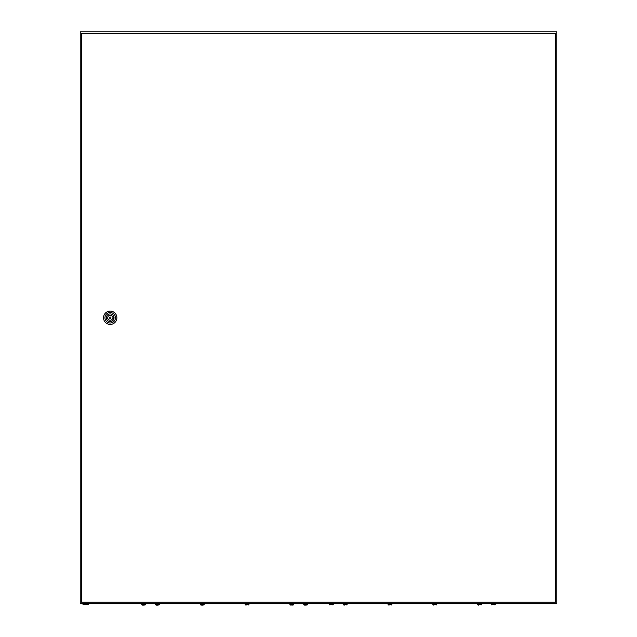 <?xml version="1.0" encoding="UTF-8"?>
<svg xmlns="http://www.w3.org/2000/svg" width="637" height="637" viewBox="0 0 637 637"><rect width="100%" height="100%" fill="white"/><g stroke="black" fill="none" stroke-linecap="round" stroke-linejoin="round"><path stroke-width="0.96" d="M80.238 31.85L80.238 603.669L556.762 603.669L556.762 31.85L80.238 31.85M88.583 604.147A8.814 8.814 0 0 1 82.858 604.147L88.583 604.147L88.583 603.669M110.918 317.759A0.717 0.717 0 0 0 110.201 317.043A0.717 0.717 0 0 0 109.484 317.759A0.717 0.717 0 0 0 110.201 318.476A0.717 0.717 0 0 0 110.918 317.759M103.528 317.759A6.673 6.673 0 0 1 110.201 311.087A6.673 6.673 0 0 1 116.874 317.759A6.673 6.673 0 0 1 110.201 324.432A6.673 6.673 0 0 1 103.528 317.759M104.954 317.759A5.239 5.239 0 0 1 110.201 312.52A5.239 5.239 0 0 1 115.44 317.759A5.239 5.239 0 0 1 110.201 323.007A5.239 5.239 0 0 1 104.954 317.759M114.039 317.759A3.838 3.838 0 0 1 110.201 321.597A3.838 3.838 0 0 1 106.363 317.759A3.838 3.838 0 0 1 110.201 313.922A3.838 3.838 0 0 1 114.039 317.759M112.606 317.162A2.476 2.476 0 0 0 107.796 317.162L107.104 317.162L107.104 318.357L107.796 318.357A2.476 2.476 0 0 0 112.606 318.357L113.298 318.357L113.298 317.162L112.606 317.162M81.608 33.283L81.608 602.244L555.504 602.244L555.504 33.283L81.608 33.283M329.839 604.975L329.456 604.481L333.27 604.481L332.888 604.975M343.662 604.975L343.279 604.481L343.662 604.975L343.279 604.481L347.093 604.481L346.711 604.975L347.093 603.669M388.068 603.669L388.451 604.975L388.068 604.481L391.882 604.481L391.5 604.975L391.882 603.669M432.865 603.669L433.248 604.975L432.865 604.481L436.679 604.481L436.297 604.975L436.679 603.669M477.654 603.669L478.037 604.975L477.654 604.481L481.468 604.481L481.086 604.975L481.468 603.669M491.86 604.975L491.477 604.481L495.291 604.481L494.909 604.975M478.658 605.15L478.037 604.951L478.658 605.15M433.869 605.15L433.248 604.951L433.869 605.15M389.072 605.15L388.451 604.951L389.072 605.15M344.283 605.15L343.662 604.951L344.283 605.15M142.091 604.975L141.709 604.481L145.523 604.481L145.14 604.975M143.62 605.15L145.14 604.951L143.62 605.15M142.091 604.951L142.712 605.15L142.091 604.951M155.532 603.669L155.914 604.975L155.532 604.481L159.346 604.481L158.963 604.975L159.346 603.669M157.435 605.15L158.963 604.951L157.435 605.15M155.914 604.951L156.535 605.15L155.914 604.951M200.321 603.669L200.703 604.975L200.321 604.481L204.135 604.481L203.752 604.975L204.135 603.669M202.232 605.15L203.752 604.951L202.232 605.15M200.703 604.951L201.324 605.15L200.703 604.951M245.118 603.669L245.5 604.975L245.118 604.481L248.932 604.481L248.549 604.975L248.932 603.669M289.907 603.669L290.289 604.975L289.907 604.481L293.721 604.481L293.339 604.975L293.721 603.669M291.818 605.15L293.339 604.951L291.818 605.15M290.289 604.951L290.91 605.15L290.289 604.951M304.112 604.975L303.73 604.481L307.544 604.481L307.161 604.975M305.633 605.15L307.161 604.951L305.633 605.15M304.112 604.951L304.725 605.15L304.112 604.951M246.113 605.15L245.5 604.951L246.113 605.15M82.858 604.147L82.858 603.669M333.27 604.481L333.27 603.669M329.456 604.481L329.456 603.669M343.279 604.481L343.279 603.669M495.291 604.481L495.291 603.669M491.477 604.481L491.477 603.669M145.523 604.481L145.523 603.669M141.709 604.481L141.709 603.669M307.544 604.481L307.544 603.669M303.73 604.481L303.73 603.669"/></g></svg>
